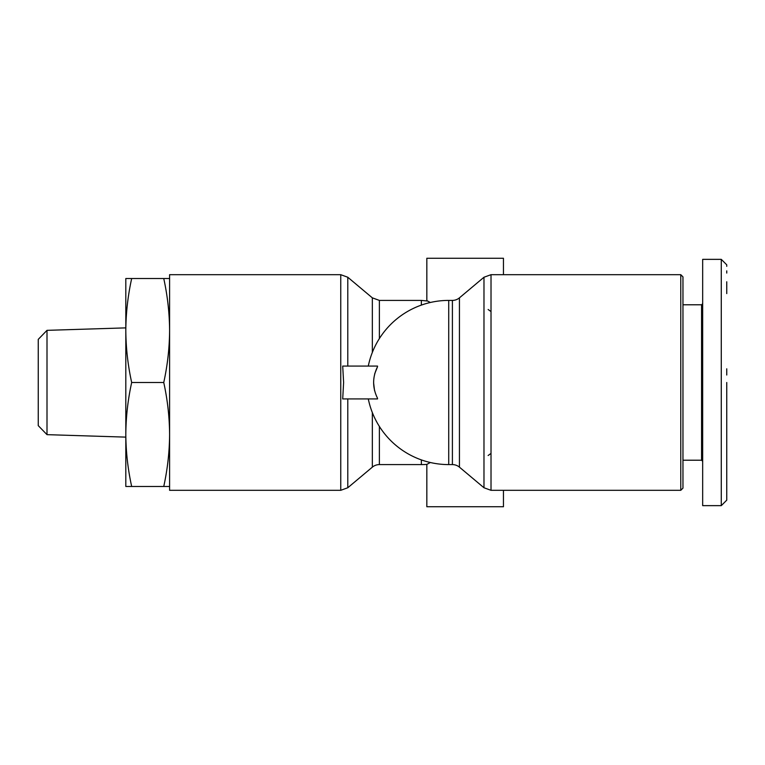 <?xml version="1.0" encoding="UTF-8"?>
<svg xmlns="http://www.w3.org/2000/svg" width="765" height="765" viewBox="0 0 765 765"><rect width="100%" height="100%" fill="white"/><g stroke="black" fill="none" stroke-linecap="round" stroke-linejoin="round"><path stroke-width="1.15" d="M490.996 453.444L488.127 455.51M421.362 459.899L421.362 464.594A82.094 82.094 0 0 0 426.832 464.412L426.832 506.736L503.456 506.736L503.456 490.317M430.341 462.509L426.832 464.412M374.554 390.638L373.607 382.825M374.668 373.865L377.508 366.779C372.345 377.26 372.345 387.74 377.508 398.221L377.528 398.919L342.71 398.919L343.609 382.5L342.71 398.919M368.29 366.081A82.094 82.094 0 0 1 448.72 300.406L448.72 464.594A82.094 82.094 0 0 1 368.29 398.919M377.528 366.081L377.508 366.779L377.508 366.081L342.71 366.081L343.609 382.5M726.75 293.588L726.75 281.778M726.75 273.067L726.75 270.867M726.75 266.325L726.75 265.493M721.28 267.827L721.28 263.772M721.28 261.037L721.28 259.354L702.672 259.354L702.672 264.795M726.75 382.5L726.75 500.167L726.75 382.5M726.75 500.167L721.28 505.646L721.28 259.354L726.75 264.833L721.28 259.354M680.774 274.683L682.963 276.873L682.963 488.127L680.774 490.317L680.774 274.683L491.015 274.683L491.015 490.317L483.977 487.754L483.977 277.246L459.44 297.843L459.44 467.157L483.977 487.754M503.456 274.683L503.456 258.264L426.832 258.264L426.832 300.588L430.341 302.491M427.664 301.037L421.362 300.406L421.362 305.101M459.44 467.157A10.949 10.949 0 0 0 452.402 464.594L452.402 300.406A10.949 10.949 0 0 0 459.44 297.843M372.335 412.565L372.335 467.157A10.949 10.949 0 0 1 379.373 464.594L379.373 426.43M682.963 460.214L701.572 460.214L701.572 304.786L682.963 304.786M701.572 460.214L702.672 461.314L702.672 505.646L702.672 461.314M701.572 304.786L702.672 303.686L702.672 282.285L702.672 303.686M340.75 490.317L340.75 274.683L169.601 274.683L169.601 490.317L340.75 490.317L347.788 487.754L347.788 398.919M169.601 278.517L131.676 278.517C127.898 295.692 125.948 313.019 125.814 330.509L125.814 434.491C125.948 451.981 127.898 469.308 131.676 486.483L125.814 486.483L125.814 434.491C125.948 417.011 127.898 399.674 131.676 382.5L163.748 382.5C167.516 399.674 169.467 417.011 169.601 434.491C169.467 451.981 167.516 469.308 163.748 486.483L169.601 486.483M131.676 278.517L125.814 278.517L125.814 330.509C125.948 347.989 127.898 365.326 131.676 382.5M47 434.654L38.25 425.627L38.25 339.373L47 330.346L47 434.654L125.814 437.121M490.996 311.556L488.127 309.49M377.508 398.221L377.508 398.919M721.28 505.646L702.672 505.646L702.672 259.354M726.75 500.004L726.75 499.507M726.75 491.933L726.75 486.483M726.75 462.117L726.75 456.657M163.748 278.517C167.516 295.692 169.467 313.019 169.601 330.509C169.467 347.989 167.516 365.326 163.748 382.5M163.748 486.483L131.676 486.483M726.75 368.816L726.75 375.022M340.75 274.683L347.788 277.246L347.788 366.081M421.362 300.406L379.373 300.406L379.373 338.57M379.373 300.406L372.335 297.843L372.335 352.435M680.774 490.317L491.015 490.317M421.362 464.594L379.373 464.594M491.015 274.683L483.977 277.246M452.402 300.406L448.72 300.406M452.402 464.594L448.72 464.594M372.335 467.157L347.788 487.754M372.335 297.843L347.788 277.246M47 330.346L125.814 327.879"/></g></svg>
